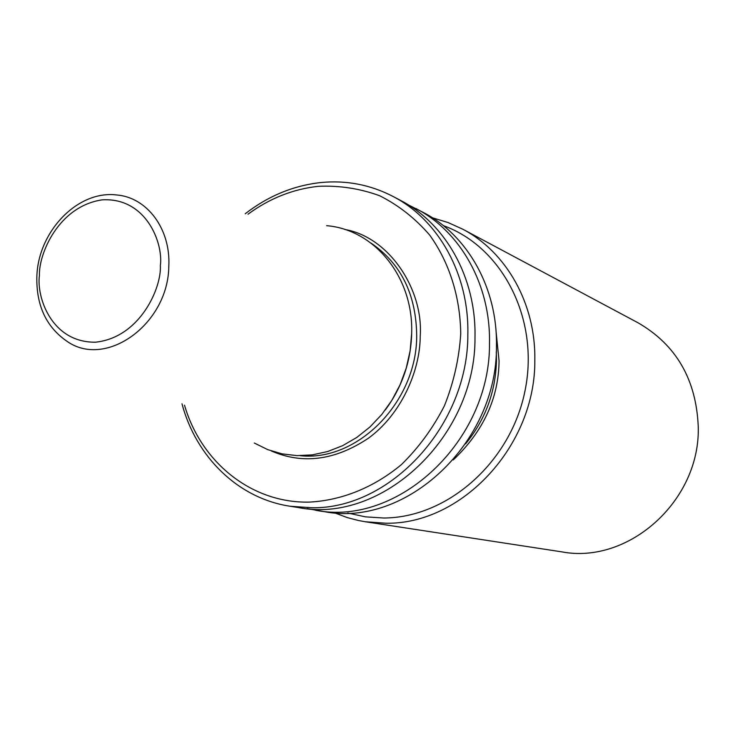 <?xml version="1.0" encoding="UTF-8"?>
<svg xmlns="http://www.w3.org/2000/svg" width="735" height="735" viewBox="0 0 735 735"><rect width="100%" height="100%" fill="white"/><g stroke="black" fill="none" stroke-linecap="round" stroke-linejoin="round"><path stroke-width="1.1" d="M344.825 229.495C388.631 236.817 423.498 289.002 420.245 336.033C420.117 371.717 400.639 414.944 368.18 438.382C334.949 460.422 302.609 464.594 271.169 450.895M496.051 331.393L499.065 360.876C498.633 398.269 483.373 431.28 453.284 459.908M184.503 405.16C200.995 462.214 251.572 503.457 309.352 502.097C341.729 500.443 373.913 487.489 401.429 464.584C418.72 447.67 433.044 428.082 444.418 405.803C453.725 382.494 459.164 358.459 460.735 333.69C460.239 296.793 449.287 262.395 429.699 235.099C415.247 218.368 398.563 205.24 379.646 195.73C359.884 188.527 339.478 185.385 318.42 186.322C293.1 189.042 269.644 198.331 248.044 214.188M181.986 403.791C196.07 456.913 238.085 498.358 289.994 506.231L311.695 507.766C390.46 509.263 468.36 425.17 467.846 334.269C469.178 274.486 438.483 219.884 393.06 196.465C370.366 184.724 346.341 180.084 320.965 182.528C293.495 185.532 268.247 195.951 245.214 213.775M393.06 196.465L400.63 200.471C445.768 223.743 476.28 277.913 474.994 337.181C476.032 436.847 381.952 524.331 298.447 507.563L289.994 506.231M307.12 508.62L323.896 511.569C405.803 527.96 497.65 442.929 496.456 345.9C497.613 288.203 467.662 235.347 423.397 212.507L408.201 204.808M315.627 510.265C398.058 526.784 490.64 440.954 489.492 343.07C490.686 284.858 460.551 231.58 416.01 208.593M411.701 330.566L411.673 333.828C410.773 362.015 401.962 387.409 385.259 410.029M326.625 225.691C374.427 229.467 413.584 277.113 411.673 333.35L410.13 350.825L406.244 368.079L400.116 384.699L391.893 400.299L381.759 414.494L369.971 426.971L356.806 437.444L342.602 445.686L327.672 451.529L312.375 454.864L297.05 455.636L282.056 453.862L267.705 449.618L254.31 443.03M365.359 521.767L561.816 551.866C628.719 564.599 700.437 500.645 698.25 426.667C696.238 379.444 676.163 344.816 638.035 322.784L462.719 229.182C506.286 251.903 535.769 303.628 534.823 359.902C535.806 445.814 461.571 524.891 385.682 523.21L365.359 521.767L358.505 520.518L347.315 517.605L334.361 512.764M432.502 217.826L447.937 222.494L462.719 229.182M443.352 225.627C502.189 246.721 539.655 318.751 525.102 390.349C511.055 462.03 447.551 517.881 383.67 518.01L365.414 516.852L347.738 513.012M300.183 455.682C357.274 462.03 416.91 402.045 416.699 335.739C416.194 294.395 400.933 263.488 370.936 243.046M160.349 265.611C161.718 287.376 140.339 337.475 95.522 342.198C51.239 342.666 36.364 296.664 39.424 275.441C38.587 254.411 58.166 206.397 102.156 199.846C146.274 197.237 163.482 243.349 160.349 265.611M36.869 276.139C38.293 231.507 77.487 190.154 116.553 194.95C146.982 197.274 170.814 228.897 168.811 266.245C168.306 323.749 106.685 368.437 67.703 341.784C46.397 327.452 36.116 305.631 36.86 276.342M465.623 443.821C485.33 419.713 495.611 391.994 496.474 360.674L496.281 351.661"/></g></svg>

